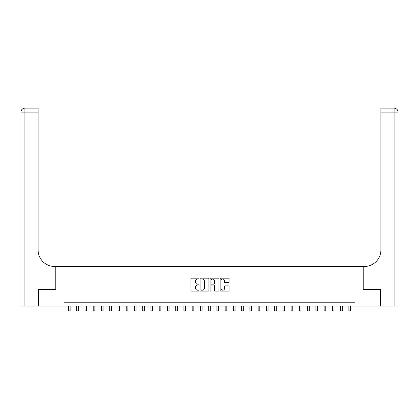 <?xml version="1.0" encoding="UTF-8"?>
<svg xmlns="http://www.w3.org/2000/svg" width="419" height="419" viewBox="0 0 419 419"><rect width="100%" height="100%" fill="white"/><g stroke="black" fill="none" stroke-linecap="round" stroke-linejoin="round"><path stroke-width="0.63" d="M198.946 278.604A0.456 0.456 0 0 0 198.491 278.153L191.609 278.153A0.649 0.649 0 0 0 190.964 278.797L190.964 290.456A0.649 0.649 0 0 0 191.609 291.1L198.491 291.1A0.456 0.456 0 0 0 198.946 290.65A0.456 0.456 0 0 0 198.491 290.194L197.6 290.194A2.074 2.074 0 0 1 195.526 288.125L195.526 287.151A2.074 2.074 0 0 1 197.6 285.077L198.491 285.077A0.456 0.456 0 0 0 198.946 284.627A0.456 0.456 0 0 0 198.491 284.171L197.6 284.171A2.074 2.074 0 0 1 195.526 282.102L195.526 281.128A2.074 2.074 0 0 1 197.6 279.059L198.491 279.059A0.456 0.456 0 0 0 198.946 278.604M228.423 282.715A0.649 0.649 0 0 0 229.073 282.071L229.073 278.797A0.649 0.649 0 0 0 228.423 278.153L220.782 278.153A0.649 0.649 0 0 0 220.137 278.797L220.137 290.456A0.649 0.649 0 0 0 220.782 291.1L228.423 291.1A0.649 0.649 0 0 0 229.073 290.456L229.073 286.507A0.649 0.649 0 0 0 228.423 285.858L225.155 285.858A0.649 0.649 0 0 0 224.505 286.507L224.505 288.466A1.734 1.734 0 0 1 222.777 290.194A1.734 1.734 0 0 1 221.043 288.466L221.043 280.788A1.734 1.734 0 0 1 222.777 279.059A1.734 1.734 0 0 1 224.505 280.788L224.505 282.071A0.649 0.649 0 0 0 225.155 282.715L228.423 282.715M64.028 306.069L38.464 306.069L38.464 289.576L55.785 289.576L55.785 266.484L363.215 266.484L363.215 289.576L363.215 266.484L364.404 266.484A16.493 16.493 0 0 0 380.897 249.991L380.897 108.149L394.09 108.149A3.96 3.96 0 0 1 398.05 112.109L398.05 306.069L380.567 306.069L380.567 289.576L363.215 289.576L380.536 289.576L380.536 306.069L354.972 306.069L354.972 302.769L64.028 302.769L64.028 306.069L354.972 306.069M208.934 278.797A0.649 0.649 0 0 0 208.285 278.153L200.643 278.153A0.649 0.649 0 0 0 199.999 278.797L199.999 290.456A0.649 0.649 0 0 0 200.643 291.1L208.285 291.1A0.649 0.649 0 0 0 208.934 290.456L208.934 278.797M210.715 278.153L218.357 278.153A0.649 0.649 0 0 1 219.001 278.797L219.001 290.456A0.649 0.649 0 0 1 218.357 291.1L215.083 291.1A0.649 0.649 0 0 1 214.439 290.456L214.439 285.727A0.649 0.649 0 0 0 213.79 285.077L211.621 285.077A0.649 0.649 0 0 0 210.972 285.727L210.972 290.65A0.456 0.456 0 0 1 210.521 291.1A0.456 0.456 0 0 1 210.066 290.65L210.066 278.797A0.649 0.649 0 0 1 210.715 278.153M201.356 279.059A0.456 0.456 0 0 0 200.905 279.51L200.905 289.744A0.456 0.456 0 0 0 201.356 290.194L202.298 290.194A2.074 2.074 0 0 0 204.367 288.125L204.367 281.128A2.074 2.074 0 0 0 202.298 279.059L201.356 279.059M214.439 280.824A1.734 1.734 0 0 0 212.705 279.091A1.734 1.734 0 0 0 210.972 280.824L210.972 283.527A0.649 0.649 0 0 0 211.621 284.171L213.79 284.171A0.649 0.649 0 0 0 214.439 283.527L214.439 280.824M68.486 306.069L68.486 310.851L70.13 310.851L70.13 306.069M76.729 306.069L76.729 310.851L78.379 310.851L78.379 306.069M84.978 306.069L84.978 310.851L86.628 310.851L86.628 306.069M93.222 306.069L93.222 310.851L94.872 310.851L94.872 306.069M101.471 306.069L101.471 310.851L103.121 310.851L103.121 306.069M38.433 289.576L55.785 289.576L55.785 266.484L54.596 266.484A16.493 16.493 0 0 1 38.103 249.991L38.103 112.109L24.91 112.109L24.91 306.069L38.433 306.069L38.433 289.576M24.91 306.069L20.95 306.069L20.95 112.109A3.96 3.96 0 0 1 24.91 108.149L38.103 108.149L38.103 112.109M38.103 108.149L24.91 108.149A3.96 3.96 0 0 0 20.95 112.109L24.91 112.109L24.91 108.149M54.596 266.484A16.493 16.493 0 0 1 38.103 249.991M380.897 108.149L394.09 108.149L393.101 108.149L394.09 108.149L394.09 112.109L380.897 112.109M364.404 266.484A16.493 16.493 0 0 0 380.897 249.991M109.715 306.069L109.715 310.851L111.365 310.851L111.365 306.069M117.964 306.069L117.964 310.851L119.614 310.851L119.614 306.069M126.208 306.069L126.208 310.851L127.858 310.851L127.858 306.069M134.457 306.069L134.457 310.851L136.107 310.851L136.107 306.069M142.701 306.069L142.701 310.851L144.351 310.851L144.351 306.069M150.95 306.069L150.95 310.851L152.6 310.851L152.6 306.069M159.194 306.069L159.194 310.851L160.844 310.851L160.844 306.069M167.443 306.069L167.443 310.851L169.093 310.851L169.093 306.069M175.687 306.069L175.687 310.851L177.337 310.851L177.337 306.069M183.936 306.069L183.936 310.851L185.586 310.851L185.586 306.069M192.18 306.069L192.18 310.851L193.829 310.851L193.829 306.069M200.429 306.069L200.429 310.851L202.078 310.851L202.078 306.069M208.678 306.069L208.678 310.851L210.322 310.851L210.322 306.069M216.922 306.069L216.922 310.851L218.571 310.851L218.571 306.069M225.171 306.069L225.171 310.851L226.82 310.851L226.82 306.069M233.414 306.069L233.414 310.851L235.064 310.851L235.064 306.069M241.663 306.069L241.663 310.851L243.313 310.851L243.313 306.069M249.907 306.069L249.907 310.851L251.557 310.851L251.557 306.069M258.156 306.069L258.156 310.851L259.806 310.851L259.806 306.069M266.4 306.069L266.4 310.851L268.05 310.851L268.05 306.069M274.649 306.069L274.649 310.851L276.299 310.851L276.299 306.069M282.893 306.069L282.893 310.851L284.543 310.851L284.543 306.069M291.142 306.069L291.142 310.851L292.792 310.851L292.792 306.069M299.386 306.069L299.386 310.851L301.036 310.851L301.036 306.069M307.635 306.069L307.635 310.851L309.285 310.851L309.285 306.069M315.879 306.069L315.879 310.851L317.529 310.851L317.529 306.069M324.128 306.069L324.128 310.851L325.778 310.851L325.778 306.069M332.372 306.069L332.372 310.851L334.022 310.851L334.022 306.069M340.621 306.069L340.621 310.851L342.271 310.851L342.271 306.069M348.87 306.069L348.87 310.851L350.514 310.851L350.514 306.069M68.486 310.851L70.13 310.851M76.729 310.851L78.379 310.851M84.978 310.851L86.628 310.851M93.222 310.851L94.872 310.851M101.471 310.851L103.121 310.851M394.09 306.069L394.09 112.109L398.05 112.109M109.715 310.851L111.365 310.851M117.964 310.851L119.614 310.851M126.208 310.851L127.858 310.851M134.457 310.851L136.107 310.851M142.701 310.851L144.351 310.851M150.95 310.851L152.6 310.851M159.194 310.851L160.844 310.851M167.443 310.851L169.093 310.851M175.687 310.851L177.337 310.851M183.936 310.851L185.586 310.851M192.18 310.851L193.829 310.851M200.429 310.851L202.078 310.851M208.678 310.851L210.322 310.851M216.922 310.851L218.571 310.851M225.171 310.851L226.82 310.851M233.414 310.851L235.064 310.851M241.663 310.851L243.313 310.851M249.907 310.851L251.557 310.851M258.156 310.851L259.806 310.851M266.4 310.851L268.05 310.851M274.649 310.851L276.299 310.851M282.893 310.851L284.543 310.851M291.142 310.851L292.792 310.851M299.386 310.851L301.036 310.851M307.635 310.851L309.285 310.851M315.879 310.851L317.529 310.851M324.128 310.851L325.778 310.851M332.372 310.851L334.022 310.851M340.621 310.851L342.271 310.851M348.87 310.851L350.514 310.851"/></g></svg>
